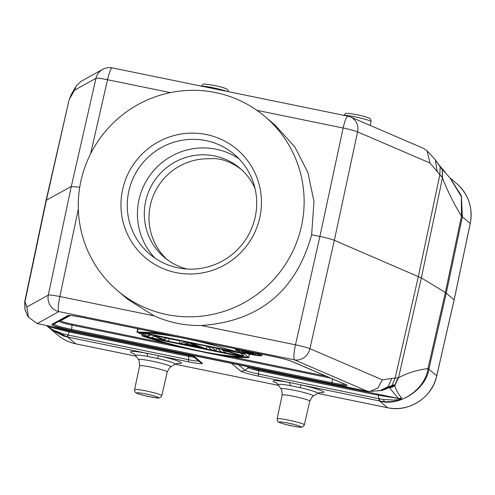 <?xml version="1.0" encoding="UTF-8"?>
<svg xmlns="http://www.w3.org/2000/svg" width="495" height="495" viewBox="0 0 495 495"><rect width="100%" height="100%" fill="white"/><g stroke="black" fill="none" stroke-linecap="round" stroke-linejoin="round"><path stroke-width="0.74" d="M51.74 329.911L67.945 337.206L75.809 343.852L136.187 356.221M400.276 399.193L401.247 398.97L400.566 399.378L398.37 398.469L378.205 395.214L378.96 398.729L379.393 398.815L379.572 400.969L387.542 407.719L317.623 393.395M449.899 177.872L456.736 183.645A41.735 41.017 130.2 0 1 470.225 223.437L454.138 299.723L436.739 375.736L427.965 368.565L445.382 292.452L454.119 299.803M389.113 387.356L394.806 385.704L398.537 377.722C407.329 373.026 417.137 369.975 427.965 368.565C425.743 387.795 402.769 404.823 384.188 401.637C390.165 402.095 395.666 401.34 400.69 399.385M319.677 392.523A26.031 2.265 -167.6 0 0 323.866 392.003A26.031 2.265 -167.6 0 0 301.263 384.924A8.347 0.749 -77.2 0 0 300.119 387.659L290.348 385.654A8.347 3.366 100.2 0 0 288.641 382.338L379.572 400.969L384.188 401.637L383.65 399.502L393.927 400.071L400.344 399.385M379.393 398.815L383.65 399.502M24.868 301.306L26.835 306.993L28.506 317.239L37.23 323.582L367.426 391.229L370.037 391.397L377.976 387.919L382.344 379.826L391.731 378.483L388.142 386.583L380.166 390.629M153.995 315.816C169.061 322.536 184.852 325.772 201.347 325.518L295.478 344.805A13.91 1.077 12.7 0 1 309.92 348.69L334.335 240.322C331.341 239.128 326.527 237.835 319.9 236.443L295.478 344.805A13.91 2.252 -78.4 0 0 294.488 359.871L58.862 311.596A13.91 13.792 -119 0 1 48.318 295.094A13.91 1.108 11.9 0 1 59.858 296.53L153.995 315.816L127.877 299.395L117.587 290.707A114.067 112.124 130.2 0 1 80.933 180.978A114.067 112.124 130.2 0 1 264.813 116.43A114.067 112.124 130.2 0 1 301.467 226.159A114.067 112.124 130.2 0 1 117.587 290.707M264.813 116.43L275.102 125.124L294.927 147.058L307.878 172.508L313.997 201.459L311.633 234.748C296.041 291.11 259.281 321.366 201.347 325.518M311.633 234.748L319.9 236.443L343.146 128.013L256.905 110.342M391.731 378.483L398.153 377.784L394.657 385.469L394.181 384.893L392.492 385.221L390.648 386.867L388.266 388C388.476 388.16 381.639 390.963 380.049 390.673M379.671 401.074C399.032 406.896 426.009 389.54 428.874 369.091L446.273 293.071L462.361 216.791L461.489 216.08C453.773 203.563 447.437 190.804 442.487 177.816L430.013 163.034L357.582 131.899L334.335 240.322L421.344 277.924L442.487 177.816L442.369 169.377L450.029 178.002M430.013 163.034L427.055 150.796L423.497 148.358L350.571 116.999A13.91 12.622 113.3 0 1 357.582 131.899A13.91 1.343 -167.9 0 0 343.146 128.013A13.91 2.252 -78.4 0 1 347.867 116.152A13.91 13.91 0 0 1 350.571 116.999M74.504 90.201L76.261 85.895L81.118 81.298L102.713 69.337A13.91 13.792 -119 0 0 95.981 78.303L74.504 90.201L69.597 98.833L71.243 94.539L76.261 85.895M90.616 153.784L107.526 79.738A13.91 1.312 -167.1 0 0 95.981 78.303L71.292 186.436L46.369 200.24L69.028 100.139L71.249 94.533M26.835 306.993L48.318 295.094L71.292 186.436L79.732 187.271M134.244 353.888A26.031 2.265 -167.6 0 1 130.575 352.038A26.031 2.265 -167.6 0 1 146.099 353.133L158.722 355.719A8.347 0.749 -77.2 0 0 157.577 358.454L147.807 356.45A8.347 3.366 100.2 0 0 146.099 353.133L67.784 337.089L67.543 334.923L67.976 335.016L69.17 331.897L49.16 326.923L48.454 327.238L53.33 330.165L63.366 333.884L67.543 334.923M63.366 333.884L63.28 335.888L67.945 337.206M51.919 330.047L63.28 335.888L51.919 330.047L46.765 325.79M450.042 178.014L461.315 196.534L461.489 216.08L445.382 292.452L421.344 277.924L398.537 377.722L398.153 377.784M389.429 387.412A5.841 5.73 -51.6 0 0 394.657 385.469L394.806 385.704C395.92 389.726 398.197 393.878 401.643 398.147L401.247 398.97M390.604 386.812L392.492 385.221M439.622 165.776L440.098 166.926L439.869 174.692L418.374 276.458L395.189 377.902L392.052 385.463L380.08 390.666M394.181 384.893A5.841 5.655 122 0 1 390.202 387.053M442.214 177.371L442.369 169.377L441.286 167.508M439.937 166.271A5.841 5.655 122 0 1 441.639 169.042L442.19 169.271A5.841 5.73 128.4 0 0 440.303 166.493L445.42 172.433M427.055 150.796L435.39 159.904L441.639 169.042M439.826 166.103L440.383 167.415M437.24 171.499L435.353 159.897M470.207 223.511L462.361 216.791L461.377 195.834L450.32 178.287M70.927 96.457L72.177 93.017M46.078 201.038L46.369 200.24L46.078 201.038M46.369 200.24L24.923 302.043L24.991 309.251M45.998 200.654L24.75 301.529L24.96 309.326M25.437 310.699L25.165 309.963M192.741 356.066A7.196 0.625 12.4 0 1 188.626 355.367L49.16 326.923L46.456 325.506M48.355 327.09L47.631 326.521M48.454 327.238L51.214 329.522M47.471 325.685L49.104 326.873L46.895 325.889M401.649 398.283L398.351 398.425L401.643 398.147M377.357 390.666L378.533 390.728M259.782 217.621A70.946 69.733 130.2 0 1 176.022 272.596A70.946 69.733 130.2 0 1 122.618 189.517A70.946 69.733 130.2 0 1 206.378 134.541A70.946 69.733 130.2 0 1 259.782 217.621M255.185 217.175A65.383 64.263 130.2 0 1 149.787 254.17A65.383 64.263 130.2 0 1 128.78 191.28A65.383 64.263 130.2 0 1 234.178 154.285A65.383 64.263 130.2 0 1 255.185 217.175M239.029 158.846A65.383 64.263 -49.8 0 0 138.947 199.869A65.383 64.263 -49.8 0 0 155.096 258.198M255.012 188.372A58.422 57.426 -49.8 0 0 239.852 168.182A58.422 57.426 -49.8 0 0 145.666 201.242A58.422 57.426 -49.8 0 0 164.445 257.45A58.422 57.426 -49.8 0 0 186.881 269.02M241.393 169.537A58.422 57.426 -49.8 0 0 221.828 159.6L215.826 158.573L207.077 158.771A58.422 57.426 -49.8 0 0 150.362 205.208A58.422 57.426 -49.8 0 0 166.84 259.361M139.114 329.026L137.913 329.268L137.313 331.978L151.922 332.529L168.962 335.146M169.711 338.753L179.765 340.814M207.046 346.407L207.906 346.58M216.593 348.362L217.454 348.536M136.967 332.096L141.056 332.931L148.252 336.39L150.604 334.886L156.061 336.006L164.618 339.743L165.608 337.961L169.705 338.803L168.294 341.104L162.843 339.985L154.112 336.105L151.928 337.751L146.471 336.631L136.967 332.096L137.56 329.385L137.87 329.447M248.106 353.82L249.369 354.884L248.775 357.594L242.637 356.338L222.051 349.86L225.584 352.842L225.968 351.091M235.502 350.039A13.52 1.176 12.4 0 1 235.366 349.817A13.52 1.176 12.4 0 1 247.748 351.339A13.52 1.176 12.4 0 1 261.645 355.398A13.52 1.176 12.4 0 1 261.781 355.62A13.52 1.176 12.4 0 1 249.4 354.098A13.52 1.176 12.4 0 1 235.502 350.039M237.872 350.528A11.076 0.965 -167.6 0 0 249.251 353.851A11.076 0.965 -167.6 0 0 259.386 355.094A11.076 0.965 -167.6 0 0 259.275 354.909A11.076 0.965 -167.6 0 0 247.896 351.586A11.076 0.965 -167.6 0 0 237.761 350.342A11.076 0.965 -167.6 0 0 237.872 350.528M245.285 352.706L243.379 352.316L241.158 350.441L248.793 352.001L253.452 353.288L251.522 353.288L255.47 354.791L244.295 351.865L245.285 352.706L245.421 352.1M252.995 353.108L253.063 352.799M253.452 353.288L253.533 352.923M253.644 353.449L253.743 352.978M255.47 354.791L255.748 353.548M244.01 351.629L251.683 353.022L243.305 351.029L244.01 351.629L244.109 351.196M250.062 352.867L250.148 352.459M250.965 353.022L251.039 352.7M201.768 341.866L243.781 353.789L137.313 331.978M243.986 352.848L243.781 353.789M143.129 332.758L236.684 351.926C199.541 340.504 168.356 334.113 143.129 332.758M248.422 357.712C235.051 357.767 219.149 355.695 200.722 351.475C183.664 348.418 164.074 343.227 141.96 335.901L248.465 357.532M142.244 334.614L141.96 335.901M242.612 356.932L149.051 337.763C186.194 349.185 217.379 355.571 242.612 356.932M148.252 336.39L148.71 334.311M164.618 339.743L165.076 337.664M191.528 343.27L206.489 348.932L202.399 348.09L198.637 346.661L184.994 343.864L183.299 344.18L179.209 343.338L186.071 342.156L191.565 343.091M206.489 348.932L207.071 346.265M179.209 343.338L179.796 340.678M197.61 346.228L189.146 343.004L185.334 343.709L197.61 346.228M216.037 350.887L211.947 350.045L207.894 346.624L211.984 347.465L216.037 350.887L216.624 348.226M225.584 352.842L221.494 352.001L217.484 348.4M217.441 348.579L223.622 349.656M223.579 349.841L244.078 356.245L240.669 353.152M240.632 353.331L244.722 354.173L244.963 353.09M244.722 354.173L248.775 357.594M278.735 385.438L175.069 364.196L278.728 385.426M177.136 363.318A26.031 2.265 -167.6 0 0 181.325 362.798A26.031 2.265 -167.6 0 0 158.722 355.719L188.719 361.864A16.335 1.429 -167.6 0 0 202.208 363.157L193.199 355.546M238.627 364.852L244.92 370.167A5.841 5.742 130.2 0 1 240.564 371.015L231.549 363.404M240.564 371.015A16.335 1.429 -167.6 0 0 258.644 376.188L288.641 382.338A26.031 2.265 -167.6 0 0 273.116 381.243A26.031 2.265 -167.6 0 0 276.785 383.093M454.169 299.772L436.763 375.779C432.382 397.411 408.907 412.675 387.585 407.738A2.784 0.452 -78.4 0 1 387.548 407.719A41.735 41.017 130.2 0 0 436.739 375.736L436.72 375.81M50.738 329.15L57.804 335.121A41.735 41.017 130.2 0 0 75.809 343.852A2.784 0.452 101.6 0 0 75.846 343.87A2.784 0.452 101.6 0 0 75.89 343.864M379.176 400.882A5.841 0.947 -78.4 0 1 378.96 398.729L258.427 374.034A5.841 0.947 101.6 0 0 258.644 376.188M290.348 385.654A20.159 1.751 -167.6 0 0 278.326 384.807A20.159 1.751 -167.6 0 0 278.332 384.813L276.204 382.691M320.37 392.405L317.555 393.438A20.159 1.751 -167.6 0 0 317.623 393.141A20.159 1.751 -167.6 0 0 317.462 392.968A20.159 1.751 -167.6 0 0 300.119 387.659M304.357 424.828C302.142 429.054 299.153 426.579 294.63 426.412L286.407 424.642C282.781 423.788 277.967 422.136 278.178 421.728C277.738 421.833 277.392 420.868 277.138 418.844A13.934 1.213 12.4 0 1 289.891 420.41A13.934 1.213 12.4 0 1 304.221 424.592A13.934 1.213 12.4 0 1 304.351 424.747A13.934 1.213 12.4 0 1 304.357 424.828L309.79 401.123A14.151 1.231 -167.6 0 0 309.647 400.888A14.151 1.231 -167.6 0 0 309.517 400.789A14.151 1.231 -167.6 0 0 294.723 396.557A14.151 1.231 -167.6 0 0 282.156 395.047C281.89 390.518 281.513 388.488 281.03 388.959A16.62 1.442 12.4 0 1 294.89 390.413A16.62 1.442 12.4 0 1 313.137 395.567A16.62 1.442 12.4 0 1 313.292 395.678A16.62 1.442 12.4 0 1 313.366 396.068L317.555 393.438M300.941 426.727A11.15 0.971 12.4 0 1 301.047 426.851A11.15 0.971 12.4 0 1 291.178 425.731A11.15 0.971 12.4 0 1 279.378 422.309A11.15 0.971 12.4 0 1 279.273 422.186A11.15 0.971 12.4 0 1 289.142 423.305A11.15 0.971 12.4 0 1 300.941 426.727M378.106 394.187L258.551 369.691A2.784 0.452 -78.4 0 1 258.65 370.718A9.164 0.798 -167.6 0 1 248.509 367.816L244.92 370.167A12.202 1.07 -167.6 0 0 258.427 374.034L258.65 370.718L378.205 395.214A2.784 0.452 101.6 0 0 378.106 394.187L398.351 398.425L389.293 387.511M382.344 379.826L309.92 348.69A13.91 12.622 113.3 0 1 294.488 359.871L367.426 391.229M37.23 323.582L58.862 311.596A13.91 2.252 101.6 0 1 59.858 296.53L78.328 209.193M345.677 384.535L292.316 361.598A17.845 1.553 -167.6 0 0 273.797 356.61L82.609 317.443A17.845 1.553 -167.6 0 0 67.803 315.6L51.975 324.361A17.845 1.553 -167.6 0 0 71.8 330.443L332.17 383.786A17.845 1.553 -167.6 0 0 345.677 384.535A2.784 2.525 -66.7 0 1 345.17 384.386L345.795 384.689L345.312 384.157M170.391 92.615L107.526 79.738A13.91 2.252 101.6 0 1 112.241 67.877L347.867 116.152M191.775 355.255L199.689 361.938A5.841 5.742 -49.6 0 0 202.208 363.157M68.186 337.169A5.841 0.947 101.6 0 1 67.976 335.016L188.502 359.704A12.202 1.064 -167.6 0 0 198.569 360.991M194.219 357.316A9.164 0.798 -167.6 0 1 188.725 356.394L188.502 359.71A5.841 0.947 101.6 0 0 188.719 361.864M147.807 356.45A20.159 1.751 -167.6 0 0 135.785 355.602A20.159 1.751 -167.6 0 0 135.791 355.608L133.662 353.486M177.829 363.2L175.007 364.233A20.159 1.751 -167.6 0 0 175.082 363.936A20.159 1.751 -167.6 0 0 174.921 363.763A20.159 1.751 -167.6 0 0 157.577 358.454M161.815 395.623C159.6 399.855 156.612 397.374 152.089 397.207L143.866 395.437C140.233 394.583 135.426 392.931 135.636 392.523C135.197 392.628 134.85 391.663 134.597 389.639A13.934 1.213 12.4 0 1 147.349 391.205A13.934 1.213 12.4 0 1 161.679 395.387A13.934 1.213 12.4 0 1 161.785 395.499A13.934 1.213 12.4 0 1 161.815 395.623L167.248 371.918A14.151 1.231 -167.6 0 0 167.106 371.683A14.151 1.231 -167.6 0 0 166.976 371.584A14.151 1.231 -167.6 0 0 152.182 367.352A14.151 1.231 -167.6 0 0 139.615 365.842C139.349 361.313 138.971 359.283 138.489 359.754A16.62 1.442 12.4 0 1 152.349 361.208A16.62 1.442 12.4 0 1 170.596 366.362A16.62 1.442 12.4 0 1 170.744 366.473A16.62 1.442 12.4 0 1 170.825 366.863L175.007 364.233M158.4 397.522A11.15 0.971 12.4 0 1 158.487 397.609A11.15 0.971 12.4 0 1 148.797 396.557A11.15 0.971 12.4 0 1 136.837 393.104A11.15 0.971 12.4 0 1 136.75 393.018A11.15 0.971 12.4 0 1 146.44 394.07A11.15 0.971 12.4 0 1 158.4 397.522M258.551 369.691A7.196 0.625 12.4 0 1 250.588 367.414A2.784 2.735 130.2 0 0 248.509 367.816L247.042 366.578M343.79 115.583C346.345 112.074 345.683 113.689 348.585 113.33L358.132 114.945C364.456 116.331 368.416 117.593 370.012 118.72C370.452 118.621 370.798 119.573 371.058 121.578A13.959 1.213 -167.6 0 0 370.916 121.349A13.959 1.213 -167.6 0 0 370.743 121.225A13.959 1.213 -167.6 0 0 357.607 117.383A13.959 1.213 -167.6 0 0 344.186 115.397M188.626 355.367A2.784 0.452 101.6 0 1 188.725 356.394L69.17 331.897A2.784 0.452 -78.4 0 0 69.071 330.87M226.642 91.315A13.959 1.213 -167.6 0 0 212.918 87.72A13.959 1.213 -167.6 0 0 201.644 86.198M292.316 361.598A2.784 2.525 113.3 0 1 291.815 361.443L345.17 384.386M332.17 383.786A2.784 0.452 -78.4 0 1 332.065 382.765A15.877 1.38 -167.6 0 0 345.225 384.411M54.011 324.039A15.877 1.38 -167.6 0 0 71.695 329.416L332.065 382.765L332.331 378.861M330.542 378.093L71.985 325.122L71.695 329.416A2.784 0.452 101.6 0 0 71.8 330.443M51.975 324.361A2.784 2.76 61 0 0 53.918 324.089L69.399 315.519M69.294 315.525A2.784 2.76 -119 0 1 67.803 315.6M166.066 343.394L71.88 324.095A2.784 0.452 -78.4 0 1 71.985 325.122A11.942 1.04 12.4 0 1 58.812 321.379M232.297 356.963L326.075 376.175M71.88 324.095A9.974 0.866 12.4 0 1 60.805 320.698L70.135 315.525M60.173 320.624A2.784 2.76 -119 0 1 60.805 320.698M387.585 407.738L317.611 393.401M136.193 356.233L75.846 343.87C69.09 342.46 63.075 339.539 57.804 335.121M281.03 388.959L278.332 384.813M309.79 401.123C311.93 397.12 313.125 395.437 313.366 396.068M277.138 418.844L282.156 395.047M380.154 390.66L370.037 391.397M112.241 67.877A13.91 13.91 0 0 0 102.713 69.337M28.506 317.239C28.376 316.72 27.831 317.091 25.61 310.773M138.489 359.754L135.791 355.608M167.248 371.918C169.389 367.915 170.577 366.232 170.825 366.863M134.597 389.639L139.615 365.842M456.736 183.645C468.518 194.343 473.022 207.622 470.25 223.48L454.169 299.766M440.296 166.487L439.968 166.24M439.962 166.314L435.383 159.897M371.058 121.578L370.272 125.47M69.028 100.145L46.004 200.642M201.248 86.384C203.804 82.869 203.142 84.484 206.044 84.125L215.585 85.74C221.915 87.126 225.875 88.388 227.471 89.515L228.572 91.711M46.883 325.883L46.282 325.444M25.251 310.223L24.973 309.356M69.746 315.321L69.201 315.532C69.95 315.29 74.429 315.928 82.646 317.462L273.834 356.629C282.286 358.423 288.276 360.026 291.815 361.443M235.589 348.796L235.366 349.817M262.084 354.222L261.781 355.62"/></g></svg>
